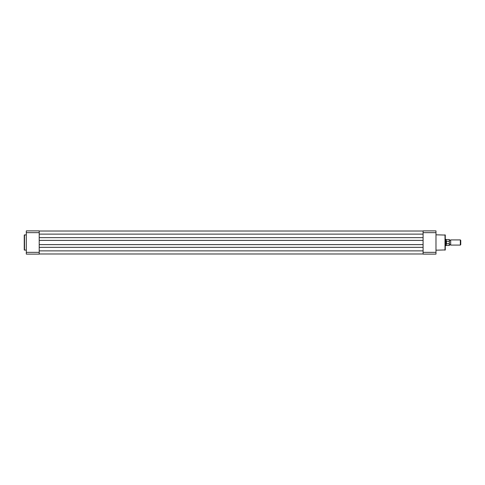 <?xml version="1.0" encoding="UTF-8"?>
<svg xmlns="http://www.w3.org/2000/svg" width="485" height="485" viewBox="0 0 485 485"><rect width="100%" height="100%" fill="white"/><g stroke="black" fill="none" stroke-linecap="round" stroke-linejoin="round"><path stroke-width="0.73" d="M39.212 237.65L423.084 237.65M39.212 231.018L423.084 231.018M39.212 253.982L423.084 253.982M39.212 247.35L423.084 247.35M39.212 244.616L423.084 244.616M39.212 240.384L423.084 240.384M449.401 239.917L450.044 240.36L450.686 239.917L450.686 245.083L450.044 244.64L449.401 245.083L449.401 239.638L449.401 245.083M460.332 245.083L460.332 239.917L460.75 240.342L460.75 244.658L460.332 245.083L450.686 245.083M449.401 241.372L446.303 241.178L445.788 242.5L445.788 245.598L445.272 245.598M446.461 241.13L446.461 243.87L449.401 243.628M446.303 241.178L446.461 243.87M446.236 241.3L446.236 239.535L445.788 239.402L445.788 242.5L446.303 243.822M446.236 243.7L446.236 245.465L449.298 245.465L449.298 243.87M26.311 234.813L24.25 235.067L24.25 249.933L26.311 250.187M39.212 230.89L39.212 254.11L26.311 254.11L26.311 230.89L39.212 230.89M26.311 252.345L39.212 252.345M39.212 232.654L26.311 232.654M435.985 250.187L445.272 249.933L445.272 235.067L435.985 234.813M435.985 230.89L435.985 254.11L423.084 254.11L423.084 230.89L435.985 230.89M423.084 252.345L435.985 252.345M435.985 232.654L423.084 232.654M39.212 234.116L423.084 234.116M39.212 250.884L423.084 250.884M449.298 241.13L449.401 239.638M24.511 234.813L24.511 250.187M445.012 250.187L445.012 234.813M446.236 245.465L445.788 245.598M446.236 239.535L449.298 239.535M445.272 239.402L445.788 239.402M450.686 239.917L460.332 239.917"/></g></svg>
